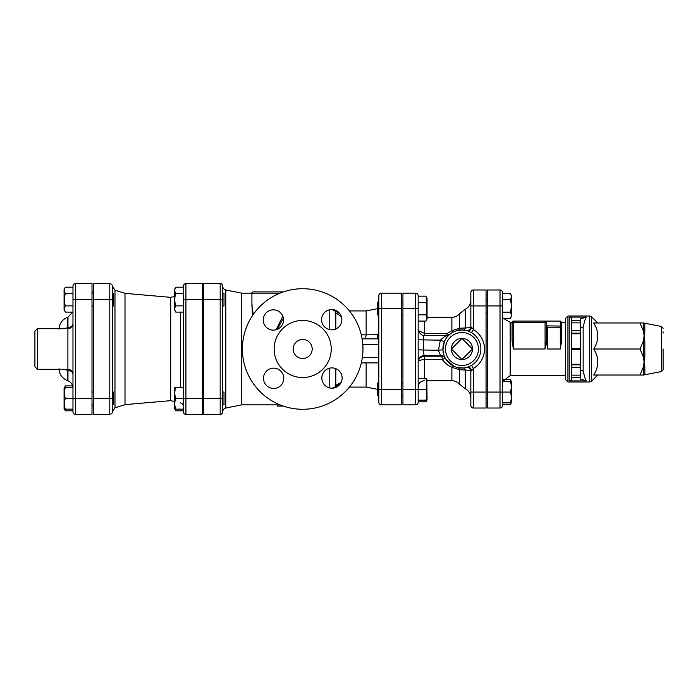 <?xml version="1.0" encoding="UTF-8"?>
<svg xmlns="http://www.w3.org/2000/svg" width="698" height="698" viewBox="0 0 698 698"><rect width="100%" height="100%" fill="white"/><g stroke="black" fill="none" stroke-linecap="round" stroke-linejoin="round"><path stroke-width="1.05" d="M472.485 349L461.945 359.531L451.414 349L461.945 338.469L472.485 349A10.531 10.531 0 0 1 461.945 359.531A10.531 10.531 0 0 1 451.414 349A10.531 10.531 0 0 1 461.945 338.469A10.531 10.531 0 0 1 472.485 349M378.822 383.036L377.557 383.036L377.557 395.731L378.822 395.731M378.822 302.269L377.557 302.269L377.557 314.964L378.822 314.964M402.938 314.964L401.664 314.964M426.862 378.595L427.045 399.849L425.902 401.839L426.644 400.172M418.163 400.172L425.902 400.172C427.202 400.172 427.202 400.172 425.902 400.172C427.202 400.172 427.202 400.172 425.902 400.172C427.202 396.577 427.202 392.974 425.902 389.379C427.202 385.785 427.202 382.19 425.902 378.595C427.202 378.595 427.202 378.595 425.902 378.595C427.202 378.595 427.202 378.595 425.902 378.595L418.163 378.595M425.902 314.842C427.202 310.697 427.202 306.544 425.902 302.391C427.202 300.315 427.202 298.238 425.902 296.161L427.045 298.151L427.045 319.091L425.902 321.071C427.202 318.995 427.202 316.918 425.902 314.842L418.163 314.842M418.163 321.071L425.902 321.071M418.163 401.839L425.902 401.839M418.163 295.699A2.539 2.539 0 0 0 415.624 293.16L415.624 389.379L418.163 389.379L418.163 295.699A2.539 2.539 0 0 0 415.624 293.16L402.938 293.16L402.938 404.84L415.624 404.84A2.539 2.539 0 0 0 418.163 402.301L418.163 389.379L425.902 389.379M418.163 302.391L425.902 302.391M418.163 296.161L425.902 296.161M487.335 312.268L486.061 312.268M511.041 381.291L510.299 379.616L503.494 379.616M510.299 379.616L511.442 381.605L511.442 402.545L510.299 404.535L511.041 402.859M502.56 402.859L510.299 402.859C511.599 402.859 511.599 402.859 510.299 402.859C511.599 402.859 511.599 402.859 510.299 402.859C511.599 399.265 511.599 395.67 510.299 392.075C511.599 388.481 511.599 384.886 510.299 381.291C511.599 381.291 511.599 381.291 510.299 381.291C511.599 381.291 511.599 381.291 510.299 381.291L502.56 381.291M510.299 312.154C511.599 308.001 511.599 303.848 510.299 299.695C511.599 297.618 511.599 295.542 510.299 293.465L511.442 295.455L511.442 316.395L510.299 318.384C511.599 316.307 511.599 314.231 510.299 312.154L502.56 312.154M502.56 318.384L510.299 318.384M502.56 405.477L502.56 292.523A2.539 2.539 0 0 0 500.021 289.984L487.335 289.984L487.335 408.016L500.021 408.016A2.539 2.539 0 0 0 502.56 405.477L502.56 404.535L510.299 404.535M500.021 289.984L500.021 392.075L510.299 392.075M502.56 299.695L510.299 299.695M502.56 293.465L510.299 293.465M112.317 404.7L113.582 404.7L113.582 392.014L112.317 392.014M112.317 305.986L113.582 305.986L113.582 293.3L112.317 293.3M92.005 293.3L93.279 293.3M72.688 385.898L65.359 385.898L64.085 388.097L64.085 408.618L65.359 410.808L64.617 409.141M65.359 385.898L64.617 387.565M72.976 409.141L65.359 409.141C64.059 409.141 64.059 409.141 65.359 409.141C64.059 409.141 64.059 409.141 65.359 409.141C64.059 405.547 64.059 401.952 65.359 398.357C64.059 394.763 64.059 391.168 65.359 387.565C64.059 387.565 64.059 387.565 65.359 387.565C64.059 387.565 64.059 387.565 65.359 387.565L72.976 387.565M65.359 312.102L64.085 309.903L64.085 289.382L65.359 287.192C64.059 289.26 64.059 291.336 65.359 293.413C64.059 297.566 64.059 301.719 65.359 305.872C64.059 307.949 64.059 310.025 65.359 312.102L72.976 312.102M72.976 410.808L65.359 410.808M75.515 414.359L75.515 398.357L72.976 398.357L72.976 411.82A2.539 2.539 0 0 0 75.515 414.359L92.005 414.359L92.005 283.641L75.515 283.641A2.539 2.539 0 0 0 72.976 286.18A2.539 2.539 0 0 1 75.515 283.641A2.539 2.539 0 0 0 72.976 286.18L72.976 398.357L65.359 398.357M72.976 287.192L65.359 287.192M72.976 293.413L65.359 293.413M72.976 305.872L65.359 305.872M222.723 404.7L223.997 404.7L223.997 392.014L222.723 392.014M202.42 392.014L203.685 392.014M174.805 387.565L174.5 408.618L175.765 410.808L175.024 409.141M183.382 409.141L175.765 409.141C174.474 409.141 174.474 409.141 175.765 409.141C174.474 409.141 174.474 409.141 175.765 409.141C174.474 405.547 174.474 401.952 175.765 398.357C174.474 394.763 174.474 391.168 175.765 387.565C174.474 387.565 174.474 387.565 175.765 387.565C174.474 387.565 174.474 387.565 175.765 387.565L183.382 387.565M183.382 410.808L175.765 410.808M185.921 414.359L185.921 398.357L183.382 398.357L183.382 411.82A2.539 2.539 0 0 0 185.921 414.359L202.42 414.359L202.42 283.641L185.921 283.641A2.539 2.539 0 0 0 183.382 286.18L183.382 398.357L175.765 398.357M222.723 305.986L223.997 305.986L223.997 293.3L222.723 293.3M175.765 312.102L174.5 309.903L174.5 289.382L175.765 287.192C174.474 289.26 174.474 291.336 175.765 293.413C174.474 297.566 174.474 301.719 175.765 305.872C174.474 307.949 174.474 310.025 175.765 312.102L183.382 312.102M183.382 287.192L175.765 287.192M183.382 293.413L175.765 293.413M183.382 305.872L175.765 305.872M341.095 382.504L335.153 385.671L335.153 386.858L336.986 386.858M340.755 383.368L335.153 386.858M340.755 382.26L340.755 383.141M366.136 362.881L366.136 387.076L377.557 389.353M341.121 315.897L340.755 316.211L335.153 312.364L335.153 310.566L336.139 310.566M340.109 313.995L335.153 310.566M340.755 316.211L340.755 315.086M365.508 338.844L366.136 334.857L366.136 310.924L377.557 308.647M34.9 331.236L34.9 366.764L37.439 369.303L37.439 328.697L34.9 331.236M67.13 328.697A5.078 1.815 83.4 0 0 67.366 327.859L63.099 328.697M67.697 328.697A5.078 1.832 83.6 0 0 67.959 327.79L67.366 327.859L67.366 317.407L67.959 317.189L67.959 327.79C71.257 326.908 72.924 325.643 72.976 323.994M63.099 369.303L67.366 370.141A5.078 1.815 96.6 0 0 67.13 369.303M72.976 374.006C72.924 372.357 71.248 371.092 67.959 370.21L67.959 380.811L67.366 380.593L67.366 370.141L67.959 370.21A5.078 1.832 96.4 0 0 67.697 369.303M470.836 292.523A2.539 2.539 0 0 1 473.375 289.984A2.539 2.539 0 0 0 470.836 292.523L470.836 326.725C470.74 327.345 468.899 327.763 465.313 327.999L459.572 328.235L451.876 330.695L447.226 333.4L446.502 335.965M424.515 378.595L424.515 359.557L442.41 359.557A3.804 1.099 148.8 0 1 445.664 358.859L445.263 358.153A3.804 3.787 151.3 0 0 441.921 356.198L424.515 356.198C420.423 356.8 418.311 358.877 418.163 362.445C418.311 360.77 420.423 359.81 424.515 359.557L424.515 355.535L441.712 355.797A3.804 3.787 152.4 0 1 445.08 357.821C444.312 357.053 443.596 354.366 442.925 349.759L438.466 350.239C439.312 353.397 440.394 355.256 441.712 355.797L442.41 359.557C444.739 362.96 447.898 365.543 451.876 367.305L459.572 369.766L465.313 370.001C468.899 370.237 470.74 370.655 470.836 371.275L470.836 405.477A2.539 2.539 0 0 0 473.375 408.016L486.061 408.016L486.061 289.984L473.375 289.984L473.375 305.925L486.061 305.925M401.664 293.16L401.664 404.84L381.361 404.84L381.361 293.16L401.664 293.16M378.822 295.699A2.539 2.539 0 0 1 381.361 293.16A2.539 2.539 0 0 0 378.822 295.699L378.822 402.301A2.539 2.539 0 0 0 381.361 404.84M378.822 338.853L376.58 338.844A6.343 1.326 90 0 0 377.827 334.7L378.822 334.691L378.822 337.806M112.317 411.82L112.317 286.18A2.539 2.539 0 0 0 109.778 283.641L109.778 414.359A2.539 2.539 0 0 0 112.317 411.82A2.539 2.539 0 0 1 109.778 414.359L93.279 414.359L93.279 283.641L109.778 283.641A2.539 2.539 0 0 1 112.317 286.18L114.978 290.194L114.978 407.807L112.317 411.436M203.685 299.643L220.184 299.643L220.184 283.641L203.685 283.641L203.685 398.357L222.723 398.357L222.723 286.18A2.539 2.539 0 0 0 220.184 283.641A2.539 2.539 0 0 1 222.723 286.18M222.723 299.643L220.184 299.643L220.184 414.359L203.685 414.359L203.685 398.357M174.5 296.476L170.696 297.348L170.696 400.652L174.5 401.524M170.696 297.348L125.003 293.352L125.003 404.648L114.978 407.807M282.812 316.203L276.155 329.735M253.374 314.318L251.917 306.439L251.917 293.16L279.968 293.16M663.1 350.265L663.1 364.862L663.1 350.265M663.1 331.864L663.1 333.138M663.1 349L663.1 369.652L663.1 349M586.303 380.899L580.605 379.145L580.605 320.312L571.723 320.312L571.723 317.538L569.184 317.101L569.184 380.899L586.303 380.899C585.177 379.189 584.2 375.934 583.38 371.127L580.605 370.272M580.605 320.312L580.605 318.855L586.303 317.101C585.177 318.812 584.2 322.066 583.38 326.873L580.605 327.728M569.184 317.101L586.303 317.101M640.04 322.982L643.521 322.982L643.521 331.367L640.04 322.982L593.719 322.982C599.137 331.655 599.137 340.327 593.719 349C599.137 357.673 599.137 366.345 593.719 375.018L640.04 375.018L643.521 366.633L644.062 362.009L643.521 357.376A2.539 0.803 180 0 1 644.821 357.158L644.821 340.842A2.539 0.803 -0 0 1 643.521 340.624L644.062 335.991L644.821 340.842L643.521 331.367A2.539 1.684 180 0 0 644.821 331.82L644.821 323.663A2.539 2.487 0 0 1 643.521 322.982L661.573 326.481L661.573 371.519L663.1 369.652M661.573 371.519L643.521 375.018A2.539 2.487 180 0 1 644.821 374.337L644.821 366.18A2.539 1.684 -0 0 0 643.521 366.633L643.521 375.018L640.04 375.018M644.821 366.18L644.062 362.009L644.821 357.158M644.062 375.018L644.821 374.337M644.821 357.254L644.612 359.688M644.385 360.831L644.062 362.009M644.062 335.991L644.821 331.82M640.04 349L643.521 340.624L643.521 357.376L640.04 349L593.719 349M580.605 364.225L571.723 364.225L571.723 367.401L580.605 367.401M580.605 364.862L571.723 364.862M580.605 348.363L571.723 348.363L571.723 349.637L580.605 349.637M571.723 364.225L571.723 349.637M580.605 330.599L571.723 330.599L571.723 333.775L580.605 333.775M571.723 348.363L571.723 333.775M569.184 380.899L571.723 380.462L571.723 377.688L580.605 377.688M580.605 375.149L571.723 375.149L571.723 377.688M571.723 375.149L571.723 367.401M571.723 330.599L571.723 322.851L580.605 322.851M571.723 320.312L571.723 322.851M567.919 316.002L565.38 318.541L565.38 379.459L567.919 381.998L567.919 316.002L589.714 316.002L589.714 381.998L591.503 381.256L591.503 316.744L589.714 316.002M571.723 333.138L580.605 333.138M561.576 340.877L560.302 349L561.576 340.877L561.576 327.222A1.265 1.178 180 0 0 560.302 326.045L546.342 325.861L546.342 340.877L546.342 322.345A1.265 1.265 0 0 0 545.077 321.08L513.344 321.08A1.265 1.265 0 0 0 512.079 322.345L512.079 340.877L512.079 322.345L513.344 322.345L513.344 321.08M561.576 327.222L561.576 322.345L561.576 327.222L560.302 327.222L560.302 349L547.616 349L546.342 340.877L545.077 349L513.344 349L512.079 340.877L513.344 349L513.344 322.345L546.342 322.345L546.342 321.08L560.302 321.08L560.302 327.222L547.616 327.222L546.438 326.045M283.379 291.895L253.182 291.895C252.013 292.427 251.594 292.855 251.917 293.16L241.761 293.16L241.761 404.84L277.298 404.84L277.298 406.088L283.309 406.088M251.917 302.409L252.432 315.688M277.315 329.325L283.379 318.209M282.516 405.808L277.298 406.088L277.298 404.814L279.383 404.596M220.184 414.359A2.539 2.539 0 0 0 222.723 411.82L222.723 398.357M418.163 361.852A6.343 6.326 0 0 1 424.515 355.535C423.843 354.942 423.477 353.101 423.407 350.012L423.407 339.891C423.459 337.055 423.799 335.52 424.41 335.284L424.515 333.4L418.39 330.608M442.925 349.759L444.513 341.357A3.804 0.567 23.7 0 1 440.368 340.153C443.431 337.23 445.594 335.729 446.851 335.651L424.41 335.284C421.103 336.375 417.561 330.189 418.163 328.941M449.355 334.726L446.833 335.625M471.56 370.778L473.375 368.448L471.534 365.316L467.695 367.148A3.804 2.652 72.4 0 1 471.56 370.778L470.836 371.275A3.804 3.804 0 0 0 466.264 367.541A3.804 3.804 77.2 0 0 466.177 367.558L463.306 367.986A3.804 2.068 85.9 0 1 465.313 370.001L465.313 388.777L459.572 384.258C457.522 381.963 454.956 380.785 451.876 380.724L451.876 367.305A3.804 1.134 116.2 0 1 453.56 366.084L445.664 358.859M459.572 384.258L459.572 369.766A3.804 2.958 103.3 0 0 457.565 367.523L463.306 367.986M457.05 367.392L455.925 367.061M455.157 366.782L453.56 366.084M456.85 330.66L457.565 330.477A3.804 2.958 76.7 0 0 459.572 328.235L459.572 313.742C457.522 316.037 454.956 317.215 451.876 317.276L451.876 330.695A3.804 1.134 63.8 0 0 453.56 331.916L449.678 334.447A3.804 1.3 49.9 0 1 447.226 333.4L424.515 333.4L424.515 321.071M457.565 330.477L463.306 330.014A3.804 2.068 94.1 0 0 465.313 327.999L465.313 309.223L459.572 313.742M463.306 330.014L467.695 330.852A19.038 19.038 0 0 0 442.916 349A19.038 19.038 0 0 0 467.695 367.148L466.255 367.541A3.804 3.804 0 0 0 466.177 367.558A3.804 3.804 0 0 1 466.264 367.541L466.264 367.541A3.804 3.804 0 0 1 470.836 371.275M470.836 326.725A3.804 3.804 0 0 1 466.264 330.459L466.177 330.442A3.804 3.804 0 0 0 466.264 330.459A3.804 3.804 0 0 1 466.177 330.442A3.804 3.804 102.8 0 0 466.273 330.459A3.804 3.804 0 0 0 470.836 326.725L471.56 327.222A3.804 2.652 107.6 0 1 467.695 330.852L471.534 332.684L473.375 329.552L471.56 327.222M377.827 334.7L366.136 334.822M376.58 338.844L362.096 338.844M362.96 349A60.281 60.281 0 0 1 272.534 401.202A60.281 60.281 0 0 1 272.534 296.798A60.281 60.281 0 0 1 362.96 349M331.236 349A28.557 28.557 0 0 0 288.405 324.273A28.557 28.557 0 0 0 288.405 373.727A28.557 28.557 0 0 0 331.236 349M342.125 378.028A10.156 10.156 0 0 0 326.9 369.242A10.156 10.156 0 0 0 326.9 386.823A10.156 10.156 0 0 0 342.125 378.028M283.798 378.299A10.156 10.156 0 0 0 268.573 369.504A10.156 10.156 0 0 0 268.573 387.093A10.156 10.156 0 0 0 283.798 378.299M341.863 319.701A10.156 10.156 0 0 0 326.638 310.907A10.156 10.156 0 0 0 326.638 328.496A10.156 10.156 0 0 0 341.863 319.701M283.536 319.972A10.156 10.156 0 0 0 268.302 311.177A10.156 10.156 0 0 0 268.302 328.758A10.156 10.156 0 0 0 283.536 319.972M312.198 349A9.519 9.519 0 0 1 297.915 357.245A9.519 9.519 0 0 1 297.915 340.755A9.519 9.519 0 0 1 312.198 349M335.817 385.34L335.817 368.631M332.231 388.184L335.817 386.858M335.817 328.985L335.817 312.73M366.136 334.857L361.276 334.857M72.976 286.18A2.539 2.539 0 0 1 75.515 283.641L75.515 299.643L72.976 299.643M92.005 398.357L75.515 398.357L75.515 299.643L92.005 299.643M37.439 328.697L67.898 328.697L67.898 369.303C70.978 369.608 72.671 371.301 72.976 374.381M487.335 305.925L502.56 305.925M180.433 312.102L180.433 387.565M183.382 286.18A2.539 2.539 0 0 1 185.921 283.641L185.921 299.643L183.382 299.643M202.42 398.357L185.921 398.357L185.921 299.643L202.42 299.643M93.279 299.643L112.317 299.643M93.279 398.357L112.317 398.357M583.144 371.057L583.144 326.943M547.616 349L547.616 327.222M565.38 375.655L510.177 375.655L510.177 322.345L512.079 322.345M545.077 321.08L545.077 349M487.335 392.075L500.021 392.075L500.021 408.016M241.761 404.84L225.786 408.033L225.786 289.967C223.884 289.443 222.863 288.204 222.723 286.232M418.163 339.35A6.343 0.55 0 0 0 423.407 339.891L440.368 340.153L438.466 350.239L423.407 350.012A6.343 0.55 0 0 1 418.163 349.462M471.534 332.684A18.916 18.916 0 0 1 471.534 365.316M470.836 405.477A2.539 2.539 0 0 0 473.375 408.016L473.375 368.448A22.554 22.554 0 0 0 473.375 329.552L473.375 305.925L470.836 305.925M461.945 365.499A16.499 16.499 0 0 1 446.031 344.672A16.499 16.499 0 0 1 470.304 334.778A16.499 16.499 0 0 1 461.945 365.499M470.836 392.075L486.061 392.075M402.938 308.621L418.163 308.621M402.938 389.379L415.624 389.379L415.624 404.84M378.822 308.621L401.664 308.621M378.822 389.379L401.664 389.379M378.822 357.629L362.341 357.629M362.803 344.638L378.822 344.638M329.761 309.738L329.761 329.665M329.761 368.125L329.761 387.94M402.938 383.036L401.664 383.036M402.938 395.731L401.664 395.731M402.938 302.269L401.664 302.269M487.335 385.732L486.061 385.732M487.335 398.418L486.061 398.418M487.335 299.582L486.061 299.582M92.005 404.7L93.279 404.7M92.005 392.014L93.279 392.014M92.005 305.986L93.279 305.986M64.085 408.618L64.391 409.141M202.42 404.7L203.685 404.7M174.5 408.618L174.805 409.141M202.42 305.986L203.685 305.986M202.42 293.3L203.685 293.3M349.419 387.076L366.136 387.076M335.817 387.076L336.593 387.076M349.419 310.924L366.136 310.924M37.439 369.303L67.898 369.303M67.898 328.697C70.978 328.392 72.671 326.699 72.976 323.619M67.366 317.407C62.087 319.632 59.304 323.61 59.016 329.334M67.366 380.593C62.087 378.368 59.304 374.39 59.016 368.666M67.959 380.811C71.126 382.146 72.801 384.537 72.976 387.966M67.959 317.189L72.688 312.102M93.279 291.895L92.005 291.895M93.279 406.105L92.005 406.105M180.433 402.894C182.274 403.444 183.26 404.683 183.382 406.602M125.003 293.352L114.978 290.194M170.696 400.652L125.003 404.648M567.919 381.998L589.714 381.998M597.741 322.982L591.503 316.744M597.741 375.018L591.503 381.256M661.573 326.481L663.1 328.348M560.302 321.08L561.576 322.345L565.38 322.345M510.177 322.345L503.494 318.384M510.177 375.655L502.822 381.291M241.761 293.16L225.786 289.967M225.786 408.033C223.884 408.557 222.863 409.796 222.723 411.768M424.515 380.724C420.658 381.099 418.538 383.219 418.163 387.076M465.313 388.777C468.838 390.758 470.679 393.768 470.836 397.816M465.313 309.223C468.838 307.242 470.679 304.232 470.836 300.184M451.876 317.276L427.045 317.276M451.876 380.724L427.045 380.724M378.822 362.881L361.337 362.881M335.153 310.889L331.873 309.554"/></g></svg>

